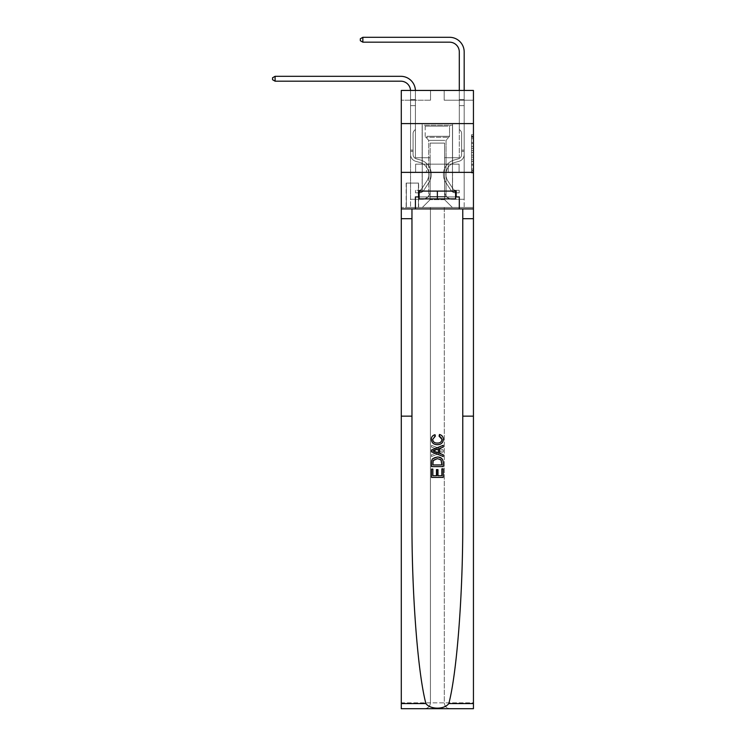 <?xml version="1.0" encoding="UTF-8"?>
<svg xmlns="http://www.w3.org/2000/svg" width="746" height="746" viewBox="0 0 746 746"><rect width="100%" height="100%" fill="white"/><g stroke="black" fill="none" stroke-linecap="round" stroke-linejoin="round"><path stroke-width="0.56" stroke-dasharray="3.73 2.8" d="M471.491 146.365L471.491 152.492L473.44 152.492L473.44 171.058L473.44 136.602L473.44 152.492L471.491 152.492L471.491 136.024L471.491 172.979L471.491 134.69L471.491 170.293L473.44 170.293L471.491 170.293L473.44 170.293L471.491 170.293L471.491 164.167L471.491 172.979L473.44 172.979L473.44 134.69L473.44 170.2L473.44 155.168L471.491 155.168L473.44 155.168L473.44 164.167L473.44 137.367L471.491 137.367L473.44 137.367L473.44 172.979L473.44 136.602L473.44 172.979L471.491 172.979L471.491 134.69L473.44 134.69L473.44 136.602L473.44 134.69L473.44 136.602L473.44 134.69L473.44 136.024L473.44 134.69L471.491 134.69L471.491 137.367L473.44 137.367L471.491 137.367L471.491 146.365L473.44 146.365M452.57 123.603L452.57 164.167L422.152 164.167L452.57 164.167L422.152 164.167L452.57 164.167L452.57 123.603L422.152 123.603L422.152 164.167L422.152 123.603L452.57 123.603M418.637 183.087L406.16 183.087L418.637 183.087L418.637 207.463L406.16 207.463L418.637 207.463M406.16 183.087L406.16 207.463M473.44 150.198L473.44 148.277L473.44 150.198L471.491 150.198L471.491 142.486L471.491 165.174L471.491 159.476L473.44 159.476L471.491 159.476L471.491 172.979L473.44 172.979L471.491 172.979L473.44 172.979L471.491 172.979L471.491 134.69L473.44 134.69L471.491 134.69L473.44 134.69L471.491 134.69L471.491 150.198L473.44 150.198M473.44 172.363L473.44 207.463L473.44 172.363L473.44 207.463L401.283 207.463L473.44 207.463L401.283 207.463L401.283 708.7L473.44 708.7L401.283 708.7L401.283 702.853L473.44 702.853L473.44 708.7L473.44 172.363L473.44 207.463L430.433 207.463L430.433 702.853L401.283 702.853L401.283 207.463L473.44 207.463L473.44 702.853L430.433 702.853L430.433 207.463L401.283 207.463L444.28 207.463L444.28 702.853C444.653 706.378 446.612 708.327 450.136 708.7C446.612 708.327 444.653 706.378 444.28 702.853L444.28 207.463L473.44 207.463L473.44 708.7L450.136 708.7C446.612 708.327 444.653 706.378 444.28 702.853C444.653 706.378 446.612 708.327 450.136 708.7L424.586 708.7C428.111 708.327 430.069 706.378 430.433 702.853C430.069 706.378 428.111 708.327 424.586 708.7C428.111 708.327 430.069 706.378 430.433 702.853L430.433 207.463L430.433 702.853C430.069 706.378 428.111 708.327 424.586 708.7L401.283 708.7L401.283 172.363L473.44 172.363L473.44 90.443L444.187 90.443L473.44 90.443L473.44 100.197L473.44 90.443L401.283 90.443L430.535 90.443L401.283 90.443L401.283 100.197L430.535 100.197L401.283 100.197L401.283 90.443L401.283 123.603L473.44 123.603L401.283 123.603L401.283 207.463L401.283 172.363L473.44 172.363L401.283 172.363L401.283 207.463L401.283 172.363L473.44 172.363L401.283 172.363M473.44 100.197L444.187 100.197L473.44 100.197M459.303 100.197L464.18 100.197L459.303 100.197L464.18 100.197L459.303 100.197L464.18 100.197L459.303 100.197L464.18 100.197L459.303 100.197L464.18 100.197L459.303 100.197L459.303 157.732L444.579 157.732L444.579 199.667L430.144 199.667L444.579 199.667L452.374 207.463L464.18 207.463L464.18 100.197L464.18 207.463L422.348 207.463L452.374 207.463L444.579 199.667L452.374 207.463L444.579 199.667L444.579 143.101L444.579 191.47A7.805 7.805 0 0 0 452.374 199.275L464.18 199.275L464.18 100.197L464.18 199.275L464.18 100.197L464.18 199.275L464.18 100.197L464.18 199.275L452.374 199.275A7.805 7.805 0 0 1 444.579 191.47A7.805 7.805 0 0 0 452.374 199.275A7.805 7.805 0 0 1 444.579 191.47A7.805 7.805 0 0 0 452.374 199.275A7.805 7.805 0 0 1 444.579 191.47A7.805 7.805 0 0 0 452.374 199.275A7.805 7.805 0 0 1 444.579 191.47L444.579 157.732L444.579 191.47L444.579 157.732L444.579 191.47L444.579 157.732L444.579 191.47L444.579 157.732L459.303 157.732L444.579 157.732L459.303 157.732L444.579 157.732L459.303 157.732L444.579 157.732L459.303 157.732L444.579 157.732L459.303 157.732L459.303 100.197M410.542 100.197L415.419 100.197L410.542 100.197L415.419 100.197L410.542 100.197L415.419 100.197L410.542 100.197L415.419 100.197L410.542 100.197L415.419 100.197L410.542 100.197L410.542 207.463L422.348 207.463L430.144 199.667L430.144 157.732L415.419 157.732L415.419 100.197L415.419 157.732L415.419 100.197L415.419 157.732L415.419 100.197L415.419 157.732L415.419 100.197L415.419 157.732L415.419 100.197L415.419 157.732L430.144 157.732L415.419 157.732L430.144 157.732L415.419 157.732L430.144 157.732L415.419 157.732L430.144 157.732L415.419 157.732L430.144 157.732L430.144 199.667L422.348 207.463L430.144 199.667L422.348 207.463L410.542 207.463L410.542 100.197L410.542 199.275L422.348 199.275A7.805 7.805 0 0 0 430.144 191.47L430.144 157.732L430.144 191.47A7.805 7.805 0 0 1 422.348 199.275A7.805 7.805 0 0 0 430.144 191.47A7.805 7.805 0 0 1 422.348 199.275A7.805 7.805 0 0 0 430.144 191.47A7.805 7.805 0 0 1 422.348 199.275A7.805 7.805 0 0 0 430.144 191.47A7.805 7.805 0 0 1 422.348 199.275L410.542 199.275L422.348 199.275L410.542 199.275L422.348 199.275L410.542 199.275L422.348 199.275L410.542 199.275L410.542 100.197M406.346 207.463L418.441 207.463L406.346 207.463L406.346 183.087L418.441 183.087L418.441 207.463L418.441 183.087L406.346 183.087L406.346 207.463M430.144 143.101L430.144 199.667L430.144 143.101L444.579 143.101L430.144 143.101M444.187 100.197L444.187 90.443L444.187 100.197M430.535 100.197L430.535 90.443L430.535 100.197M459.088 172.363L415.625 172.363L459.088 172.363L459.088 164.167L415.625 164.167L448.225 164.167L448.225 172.363L448.225 164.167L426.498 164.167L426.498 172.363L426.498 164.167L415.625 164.167L415.625 172.363L415.625 164.167L459.088 164.167L459.088 172.363M473.44 123.603L401.283 123.603M426.498 164.167L426.498 172.363L426.498 164.167M448.225 164.167L448.225 172.363L448.225 164.167M471.491 152.492L473.44 152.492L471.491 152.492M471.491 136.024L471.491 134.69L471.491 136.024L473.44 136.024L471.491 136.024M471.491 165.08L471.491 157.089L471.491 165.08L473.44 165.08L471.491 165.08M471.491 157.089L471.491 155.168L473.44 155.168L471.491 155.168L471.491 157.089L473.44 157.089L471.491 157.089M471.491 142.486L471.491 137.367L471.491 142.486L473.44 142.486L471.491 142.486M471.491 134.69L473.44 134.69L471.491 134.69L471.491 136.602L471.491 134.69L473.44 134.69M471.491 172.979L473.44 172.979L471.491 172.979L471.491 171.058L471.491 172.979M275.097 76.306L400.788 76.306L275.097 76.306L272.56 77.77L275.097 76.306L272.56 77.77L275.097 76.306L400.788 76.306A14.631 14.631 164 0 1 415.419 90.937L415.419 129.45L415.419 105.662L410.542 105.662L410.542 154.459A7.115 7.115 164 0 0 415.755 161.313A7.115 7.115 164 0 1 410.542 154.459A7.115 7.115 164 0 0 415.755 161.313A7.115 7.115 164 0 1 410.542 154.459A7.115 7.115 164 0 0 415.755 161.313A7.115 7.115 164 0 1 410.542 154.459A7.115 7.115 164 0 0 415.755 161.313A7.115 7.115 164 0 1 410.542 154.459A7.115 7.115 164 0 0 415.755 161.313A7.115 7.115 164 0 1 410.542 154.459A7.115 7.115 -16 0 0 415.755 161.313L419.718 162.423A12.384 12.384 -16 0 1 426.749 181.147A12.384 12.384 -16 0 0 419.718 162.423A12.384 12.384 -16 0 1 426.749 181.147A12.384 12.384 -16 0 0 419.718 162.423L415.755 161.313L419.718 162.423A12.384 12.384 -16 0 1 426.749 181.147A12.384 12.384 -16 0 0 419.718 162.423L415.755 161.313L419.718 162.423A12.384 12.384 -16 0 1 426.749 181.147A12.384 12.384 -16 0 0 419.718 162.423A12.384 12.384 -16 0 1 426.749 181.147A12.384 12.384 -16 0 0 419.718 162.423L415.755 161.313L419.718 162.423A12.384 12.384 164 0 1 426.749 181.147L421.518 189.111L426.749 181.147A12.384 12.384 -16 0 0 419.718 162.423A12.384 12.384 164 0 1 426.749 181.147L421.518 189.111L426.749 181.147A12.384 12.384 -16 0 0 419.718 162.423A12.384 12.384 164 0 1 426.749 181.147L421.518 189.111A2.63 2.63 164 0 1 420.884 189.792C419.401 190.472 419.401 190.472 420.884 189.792C419.401 190.472 419.401 190.472 420.884 189.792A2.63 2.63 -16 0 0 421.518 189.111L426.749 181.147A12.384 12.384 -16 0 0 419.718 162.423A12.384 12.384 164 0 1 426.749 181.147L421.518 189.111A2.63 2.63 -16 0 1 419.42 190.305A2.63 2.63 -16 0 0 421.518 189.111A2.63 2.63 164 0 1 420.884 189.792C419.401 190.472 419.401 190.472 420.884 189.792C419.401 190.472 419.401 190.472 420.884 189.792A2.63 2.63 -16 0 0 421.518 189.111L426.749 181.147L421.518 189.111A2.63 2.63 -16 0 1 419.42 190.305A2.63 2.63 -16 0 0 421.518 189.111A2.63 2.63 164 0 1 420.884 189.792C419.401 190.472 419.401 190.472 420.884 189.792C419.401 190.472 419.401 190.472 420.884 189.792A2.63 2.63 -16 0 0 421.518 189.111L426.749 181.147L421.518 189.111A2.63 2.63 -16 0 1 419.42 190.305A2.63 2.63 -16 0 0 421.518 189.111A2.63 2.63 164 0 1 420.884 189.792C419.401 190.472 419.401 190.472 420.884 189.792C419.401 190.472 419.401 190.472 420.884 189.792A2.63 2.63 -16 0 0 421.518 189.111L426.749 181.147A12.384 12.384 -16 0 0 419.718 162.423A12.384 12.384 164 0 1 426.749 181.147L421.518 189.111A2.63 2.63 -16 0 1 419.42 190.305A2.63 2.63 -16 0 0 421.518 189.111A2.63 2.63 164 0 1 420.884 189.792A2.63 2.63 -16 0 0 421.518 189.111L426.749 181.147L421.518 189.111A2.63 2.63 -16 0 1 419.42 190.305L415.513 190.305L415.513 192.841L415.513 190.305L419.42 190.305L419.42 192.841L415.513 192.841L419.42 192.841L419.42 190.305L415.513 190.305L415.513 192.841L415.513 190.305L419.42 190.305L419.42 192.841L415.513 192.841L419.42 192.841L419.42 190.305L415.513 190.305L415.513 192.841L415.513 190.305L419.42 190.305L419.42 192.841L415.513 192.841L419.42 192.841L419.42 190.305L415.513 190.305L415.513 192.841L415.513 190.305L419.42 190.305L419.42 192.841L415.513 192.841L419.42 192.841L419.42 190.305L415.513 190.305L419.42 190.305L419.42 192.841L419.42 190.305A2.63 2.63 -16 0 0 421.518 189.111L426.749 181.147A12.384 12.384 -16 0 0 419.718 162.423L415.755 161.313A7.115 7.115 164 0 1 410.542 154.459L410.542 90.937A9.754 9.754 -16 0 0 400.788 81.183L275.097 81.183L275.097 76.306L400.788 76.306A14.631 14.631 164 0 1 415.419 90.937L415.419 105.662L410.542 105.662L410.542 90.937A9.754 9.754 -16 0 0 400.788 81.183L275.097 81.183L272.56 79.719L272.56 77.77L272.56 79.719L275.097 81.183L275.097 76.306L400.788 76.306A14.631 14.631 164 0 1 415.419 90.937L415.419 99.628L410.542 99.628L410.542 105.662L410.542 99.628L415.419 99.628L415.419 129.45L414.319 130.55A4.234 4.234 -16 0 0 413.079 133.553A4.234 4.234 164 0 1 414.319 130.55L415.419 129.45L415.419 105.662L410.542 105.662L410.542 90.937A9.754 9.754 -16 0 0 400.788 81.183L275.097 81.183L272.56 79.719L272.56 77.77L275.097 76.306L275.097 81.183L275.097 76.306L272.56 77.77L272.56 79.719L275.097 81.183L272.56 79.719L272.56 77.77L275.097 76.306L400.788 76.306A14.631 14.631 164 0 1 415.419 90.937L415.419 99.628L410.542 99.628L410.542 90.937A9.754 9.754 -16 0 0 400.788 81.183L275.097 81.183L275.097 76.306L400.788 76.306A14.631 14.631 164 0 1 415.419 90.937L415.419 105.662L415.419 99.628L410.542 99.628L410.542 105.662L410.542 99.628L415.419 99.628L415.419 105.662L410.542 105.662L410.542 154.459A7.115 7.115 -16 0 0 415.755 161.313A7.115 7.115 164 0 1 410.542 154.459L410.542 105.662L415.419 105.662L415.419 129.45L414.319 130.55A4.234 4.234 -16 0 0 413.079 133.553A4.234 4.234 164 0 1 414.319 130.55L415.419 129.45L415.419 99.628L410.542 99.628L410.542 90.937A9.754 9.754 -16 0 0 400.788 81.183L275.097 81.183L272.56 79.719L275.097 81.183L275.097 76.306L275.097 81.183L400.788 81.183L275.097 81.183L275.097 76.306L272.56 77.77L272.56 79.719L272.56 77.77L275.097 76.306L400.788 76.306A14.631 14.631 164 0 1 415.419 90.937L415.419 105.662L410.542 105.662L410.542 154.459A7.115 7.115 -16 0 0 415.755 161.313A7.115 7.115 164 0 1 410.542 154.459L410.542 105.662L415.419 105.662L415.419 129.45L414.319 130.55A4.234 4.234 -16 0 0 413.079 133.553A4.234 4.234 164 0 1 414.319 130.55L415.419 129.45L415.419 99.628L410.542 99.628L410.542 90.937A9.754 9.754 -16 0 0 400.788 81.183L275.097 81.183L275.097 76.306L400.788 76.306A14.631 14.631 164 0 1 415.419 90.937L415.419 99.628L410.542 99.628L410.542 154.459A7.115 7.115 -16 0 0 415.755 161.313A7.115 7.115 164 0 1 410.542 154.459L410.542 105.662L415.419 105.662L415.419 129.45L414.319 130.55A4.234 4.234 -16 0 0 413.079 133.553A4.234 4.234 164 0 1 414.319 130.55L415.419 129.45L415.419 105.662L410.542 105.662L410.542 154.459A7.115 7.115 -16 0 0 415.755 161.313L419.718 162.423L415.755 161.313A7.115 7.115 164 0 1 410.542 154.459L410.542 90.937A9.754 9.754 -16 0 0 400.788 81.183L275.097 81.183L272.56 79.719L275.097 81.183M413.079 150.123L413.079 154.459A4.588 4.588 164 0 0 416.436 158.87A4.588 4.588 164 0 1 413.079 154.459A4.588 4.588 164 0 0 416.436 158.87A4.588 4.588 164 0 1 413.079 154.459A4.588 4.588 164 0 0 416.436 158.87A4.588 4.588 164 0 1 413.079 154.459A4.588 4.588 -16 0 0 416.436 158.87L420.399 159.98L416.436 158.87A4.588 4.588 164 0 1 413.079 154.459A4.588 4.588 -16 0 0 416.436 158.87L420.399 159.98L416.436 158.87A4.588 4.588 164 0 1 413.079 154.459A4.588 4.588 -16 0 0 416.436 158.87L420.399 159.98A14.92 14.92 -16 0 1 428.866 182.537A14.92 14.92 -16 0 0 420.399 159.98L416.436 158.87L420.399 159.98A14.92 14.92 -16 0 1 428.866 182.537A14.92 14.92 -16 0 0 420.399 159.98A14.92 14.92 -16 0 1 428.866 182.537A14.92 14.92 -16 0 0 420.399 159.98L416.436 158.87L420.399 159.98A14.92 14.92 -16 0 1 428.866 182.537A14.92 14.92 -16 0 0 420.399 159.98L416.436 158.87L420.399 159.98A14.92 14.92 -16 0 1 428.866 182.537A14.92 14.92 -16 0 0 420.399 159.98A14.92 14.92 164 0 1 428.866 182.537L423.644 190.51L428.866 182.537A14.92 14.92 -16 0 0 420.399 159.98A14.92 14.92 164 0 1 428.866 182.537L423.644 190.51L428.866 182.537A14.92 14.92 -16 0 0 420.399 159.98L416.436 158.87L420.399 159.98A14.92 14.92 164 0 1 428.866 182.537L423.644 190.51A5.166 5.166 164 0 1 420.884 192.599C419.373 192.916 419.373 192.916 420.884 192.599C419.373 192.916 419.373 192.916 420.884 192.599A5.166 5.166 -16 0 0 423.644 190.51L428.866 182.537A14.92 14.92 -16 0 0 420.399 159.98A14.92 14.92 164 0 1 428.866 182.537L423.644 190.51A5.166 5.166 -16 0 1 419.42 192.841A5.166 5.166 -16 0 0 423.644 190.51A5.166 5.166 164 0 1 420.884 192.599C419.373 192.916 419.373 192.916 420.884 192.599C419.373 192.916 419.373 192.916 420.884 192.599A5.166 5.166 -16 0 0 423.644 190.51L428.866 182.537L423.644 190.51A5.166 5.166 -16 0 1 419.42 192.841A5.166 5.166 -16 0 0 423.644 190.51A5.166 5.166 164 0 1 420.884 192.599C419.373 192.916 419.373 192.916 420.884 192.599C419.373 192.916 419.373 192.916 420.884 192.599A5.166 5.166 -16 0 0 423.644 190.51L428.866 182.537L423.644 190.51A5.166 5.166 -16 0 1 419.42 192.841A5.166 5.166 -16 0 0 423.644 190.51A5.166 5.166 164 0 1 420.884 192.599C419.373 192.916 419.373 192.916 420.884 192.599C419.373 192.916 419.373 192.916 420.884 192.599A5.166 5.166 -16 0 0 423.644 190.51L428.866 182.537A14.92 14.92 -16 0 0 420.399 159.98A14.92 14.92 164 0 1 428.866 182.537L423.644 190.51A5.166 5.166 -16 0 1 419.42 192.841A5.166 5.166 -16 0 0 423.644 190.51A5.166 5.166 164 0 1 420.884 192.599C419.373 192.916 419.373 192.916 420.884 192.599C419.373 192.916 419.373 192.916 420.884 192.599A5.166 5.166 -16 0 0 423.644 190.51L428.866 182.537L423.644 190.51A5.166 5.166 -16 0 1 419.42 192.841L415.513 192.841L419.42 192.841A5.166 5.166 -16 0 0 423.644 190.51L428.866 182.537A14.92 14.92 -16 0 0 420.399 159.98L416.436 158.87A4.588 4.588 164 0 1 413.079 154.459L413.079 150.123L410.542 150.123L413.079 150.123L413.079 154.459L413.079 133.553A4.234 4.234 164 0 1 414.319 130.55A4.234 4.234 -16 0 0 413.079 133.553L413.079 154.459L413.079 150.123L410.542 150.123L413.079 150.123L413.079 154.459A4.588 4.588 -16 0 0 416.436 158.87A4.588 4.588 164 0 1 413.079 154.459L413.079 133.553L413.079 154.459A4.588 4.588 -16 0 0 416.436 158.87A4.588 4.588 164 0 1 413.079 154.459L413.079 133.553L413.079 154.459L413.079 150.123L410.542 150.123M461.643 150.123L461.643 151.298L464.18 151.298L464.18 150.123L464.18 154.459L464.18 99.628L464.18 105.662L464.18 99.628L459.303 99.628L459.303 51.931A9.754 9.754 0 0 0 449.549 42.177L362.854 42.177L362.854 37.3L449.549 37.3A14.631 14.631 0 0 1 464.18 51.931L464.18 105.662L464.18 99.628L459.303 99.628L459.303 105.662L464.18 105.662L464.18 99.628L464.18 105.662L464.18 99.628L459.303 99.628L459.303 51.931A9.754 9.754 0 0 0 449.549 42.177L362.854 42.177L360.327 40.713L360.327 38.764L360.327 40.713L362.854 42.177L362.854 37.3L362.854 42.177L360.327 40.713L360.327 38.764L362.854 37.3L360.327 38.764L360.327 40.713L362.854 42.177L362.854 37.3L449.549 37.3A14.631 14.631 0 0 1 464.18 51.931L464.18 105.662L459.303 105.662L459.303 129.45L460.403 130.55A4.234 4.234 0 0 1 461.643 133.553A4.234 4.234 0 0 0 460.403 130.55L459.303 129.45L459.303 99.628L464.18 99.628L459.303 99.628L459.303 51.931A9.754 9.754 0 0 0 449.549 42.177L362.854 42.177L360.327 40.713L360.327 38.764L362.854 37.3L362.854 42.177L362.854 37.3L360.327 38.764L360.327 40.713L362.854 42.177L360.327 40.713L360.327 38.764L362.854 37.3L449.549 37.3A14.631 14.631 0 0 1 464.18 51.931L464.18 154.459A7.115 7.115 0 0 1 458.967 161.313A7.115 7.115 0 0 0 464.18 154.459L464.18 105.662L459.303 105.662L459.303 129.45L460.403 130.55A4.234 4.234 0 0 1 461.643 133.553A4.234 4.234 0 0 0 460.403 130.55L459.303 129.45L459.303 105.662L464.18 105.662L464.18 154.459A7.115 7.115 0 0 1 458.967 161.313A7.115 7.115 0 0 0 464.18 154.459L464.18 105.662L459.303 105.662L459.303 99.628L459.303 129.45L460.403 130.55A4.234 4.234 0 0 1 461.643 133.553A4.234 4.234 0 0 0 460.403 130.55L459.303 129.45L459.303 105.662L464.18 105.662L464.18 154.459A7.115 7.115 0 0 1 458.967 161.313A7.115 7.115 0 0 0 464.18 154.459L464.18 105.662L459.303 105.662L459.303 51.931A9.754 9.754 0 0 0 449.549 42.177L362.854 42.177L362.854 37.3L362.854 42.177L449.549 42.177L362.854 42.177L449.549 42.177L362.854 42.177L362.854 37.3L360.327 38.764L360.327 40.713L362.854 42.177L449.549 42.177A9.754 9.754 0 0 1 459.303 51.931L459.303 99.628L464.18 99.628L459.303 99.628L459.303 129.45L460.403 130.55A4.234 4.234 0 0 1 461.643 133.553A4.234 4.234 0 0 0 460.403 130.55L459.303 129.45L459.303 105.662L464.18 105.662L464.18 154.459A7.115 7.115 0 0 1 458.967 161.313L455.004 162.423L458.967 161.313A7.115 7.115 0 0 0 464.18 154.459L464.18 105.662L459.303 105.662L459.303 51.931L459.303 99.628L464.18 99.628L464.18 51.931L464.18 99.628L464.18 51.931L464.18 99.628L464.18 51.931L464.18 99.628L459.303 99.628L459.303 129.45L460.403 130.55A4.234 4.234 0 0 1 461.643 133.553A4.234 4.234 0 0 0 460.403 130.55L459.303 129.45L459.303 105.662L464.18 105.662L464.18 154.459L464.18 151.298L461.643 151.298L461.643 150.123L464.18 150.123L461.643 150.123L461.643 154.459L461.643 133.553L461.643 154.459A4.588 4.588 0 0 1 458.286 158.87A4.588 4.588 0 0 0 461.643 154.459L461.643 133.553L461.643 154.459L461.643 150.123L464.18 150.123L461.643 150.123L461.643 154.459A4.588 4.588 0 0 1 458.286 158.87A4.588 4.588 0 0 0 461.643 154.459L461.643 133.553L461.643 154.459A4.588 4.588 0 0 1 458.286 158.87A4.588 4.588 0 0 0 461.643 154.459L461.643 133.553L461.643 154.459L461.643 150.123L464.18 150.123M455.302 192.841A5.166 5.166 0 0 1 451.078 190.51L445.856 182.537A14.92 14.92 0 0 1 454.323 159.98L458.286 158.87A4.588 4.588 0 0 0 461.643 154.459A4.588 4.588 0 0 1 458.286 158.87A4.588 4.588 0 0 0 461.643 154.459L461.643 133.553L461.643 154.459A4.588 4.588 0 0 1 458.286 158.87A4.588 4.588 0 0 0 461.643 154.459A4.588 4.588 0 0 1 458.286 158.87L454.323 159.98L458.286 158.87A4.588 4.588 0 0 0 461.643 154.459A4.588 4.588 0 0 1 458.286 158.87L454.323 159.98A14.92 14.92 0 0 0 445.856 182.537A14.92 14.92 0 0 1 454.323 159.98L458.286 158.87A4.588 4.588 0 0 0 461.643 154.459A4.588 4.588 0 0 1 458.286 158.87A4.588 4.588 0 0 0 461.643 154.459A4.588 4.588 0 0 1 458.286 158.87L454.323 159.98L458.286 158.87A4.588 4.588 0 0 0 461.643 154.459A4.588 4.588 0 0 1 458.286 158.87L454.323 159.98A14.92 14.92 0 0 0 445.856 182.537A14.92 14.92 0 0 1 454.323 159.98L458.286 158.87L454.323 159.98A14.92 14.92 0 0 0 445.856 182.537L451.078 190.51L445.856 182.537A14.92 14.92 0 0 1 454.323 159.98L458.286 158.87L454.323 159.98A14.92 14.92 0 0 0 445.856 182.537A14.92 14.92 0 0 1 454.323 159.98L458.286 158.87L454.323 159.98A14.92 14.92 0 0 0 445.856 182.537A14.92 14.92 0 0 1 454.323 159.98A14.92 14.92 0 0 0 445.856 182.537L451.078 190.51L445.856 182.537A14.92 14.92 0 0 1 454.323 159.98A14.92 14.92 0 0 0 445.856 182.537L451.078 190.51A5.166 5.166 0 0 0 453.838 192.599A5.166 5.166 0 0 1 451.078 190.51L445.856 182.537A14.92 14.92 0 0 1 454.323 159.98A14.92 14.92 0 0 0 445.856 182.537A14.92 14.92 0 0 1 454.323 159.98A14.92 14.92 0 0 0 445.856 182.537L451.078 190.51L445.856 182.537A14.92 14.92 0 0 1 454.323 159.98A14.92 14.92 0 0 0 445.856 182.537L451.078 190.51A5.166 5.166 0 0 0 453.838 192.599C455.34 192.916 455.34 192.916 453.838 192.599C455.34 192.916 455.34 192.916 453.838 192.599A5.166 5.166 0 0 1 451.078 190.51L445.856 182.537L451.078 190.51A5.166 5.166 0 0 0 453.838 192.599C455.34 192.916 455.34 192.916 453.838 192.599C455.34 192.916 455.34 192.916 453.838 192.599A5.166 5.166 0 0 1 451.078 190.51L445.856 182.537L451.078 190.51A5.166 5.166 0 0 0 453.838 192.599C455.34 192.916 455.34 192.916 453.838 192.599C455.34 192.916 455.34 192.916 453.838 192.599A5.166 5.166 0 0 1 451.078 190.51L445.856 182.537L451.078 190.51A5.166 5.166 0 0 0 453.838 192.599C455.34 192.916 455.34 192.916 453.838 192.599C455.34 192.916 455.34 192.916 453.838 192.599A5.166 5.166 0 0 1 451.078 190.51A5.166 5.166 0 0 0 455.302 192.841L455.302 190.305A2.63 2.63 0 0 1 453.204 189.111L447.973 181.147A12.384 12.384 0 0 1 455.004 162.423L458.967 161.313A7.115 7.115 0 0 0 464.18 154.459A7.115 7.115 0 0 1 458.967 161.313A7.115 7.115 0 0 0 464.18 154.459A7.115 7.115 0 0 1 458.967 161.313L455.004 162.423A12.384 12.384 0 0 0 447.973 181.147A12.384 12.384 0 0 1 455.004 162.423L458.967 161.313A7.115 7.115 0 0 0 464.18 154.459A7.115 7.115 0 0 1 458.967 161.313L455.004 162.423L458.967 161.313A7.115 7.115 0 0 0 464.18 154.459A7.115 7.115 0 0 1 458.967 161.313A7.115 7.115 0 0 0 464.18 154.459A7.115 7.115 0 0 1 458.967 161.313L455.004 162.423L458.967 161.313A7.115 7.115 0 0 0 464.18 154.459A7.115 7.115 0 0 1 458.967 161.313L455.004 162.423A12.384 12.384 0 0 0 447.973 181.147A12.384 12.384 0 0 1 455.004 162.423L458.967 161.313L455.004 162.423A12.384 12.384 0 0 0 447.973 181.147L453.204 189.111L447.973 181.147A12.384 12.384 0 0 1 455.004 162.423L458.967 161.313L455.004 162.423A12.384 12.384 0 0 0 447.973 181.147A12.384 12.384 0 0 1 455.004 162.423L458.967 161.313L455.004 162.423A12.384 12.384 0 0 0 447.973 181.147A12.384 12.384 0 0 1 455.004 162.423A12.384 12.384 0 0 0 447.973 181.147L453.204 189.111L447.973 181.147A12.384 12.384 0 0 1 455.004 162.423A12.384 12.384 0 0 0 447.973 181.147L453.204 189.111A2.63 2.63 0 0 0 453.838 189.792C455.321 190.472 455.321 190.472 453.838 189.792C455.321 190.472 455.321 190.472 453.838 189.792A2.63 2.63 0 0 1 453.204 189.111L447.973 181.147A12.384 12.384 0 0 1 455.004 162.423A12.384 12.384 0 0 0 447.973 181.147A12.384 12.384 0 0 1 455.004 162.423A12.384 12.384 0 0 0 447.973 181.147L453.204 189.111L447.973 181.147A12.384 12.384 0 0 1 455.004 162.423A12.384 12.384 0 0 0 447.973 181.147L453.204 189.111A2.63 2.63 0 0 0 453.838 189.792C455.321 190.472 455.321 190.472 453.838 189.792C455.321 190.472 455.321 190.472 453.838 189.792A2.63 2.63 0 0 1 453.204 189.111L447.973 181.147L453.204 189.111A2.63 2.63 0 0 0 453.838 189.792C455.321 190.472 455.321 190.472 453.838 189.792C455.321 190.472 455.321 190.472 453.838 189.792A2.63 2.63 0 0 1 453.204 189.111L447.973 181.147L453.204 189.111A2.63 2.63 0 0 0 453.838 189.792C455.321 190.472 455.321 190.472 453.838 189.792C455.321 190.472 455.321 190.472 453.838 189.792A2.63 2.63 0 0 1 453.204 189.111L447.973 181.147L453.204 189.111A2.63 2.63 0 0 0 453.838 189.792C455.321 190.472 455.321 190.472 453.838 189.792C455.321 190.472 455.321 190.472 453.838 189.792A2.63 2.63 0 0 1 453.204 189.111A2.63 2.63 0 0 0 455.302 190.305L455.302 192.841L459.2 192.841L455.302 192.841A5.166 5.166 0 0 1 451.078 190.51A5.166 5.166 0 0 0 455.302 192.841L455.302 190.305L459.2 190.305L455.302 190.305A2.63 2.63 0 0 1 453.204 189.111A2.63 2.63 0 0 0 455.302 190.305L455.302 192.841L459.2 192.841L459.2 190.305L459.2 192.841L455.302 192.841A5.166 5.166 0 0 1 451.078 190.51A5.166 5.166 0 0 0 455.302 192.841L455.302 190.305L459.2 190.305L455.302 190.305A2.63 2.63 0 0 1 453.204 189.111A2.63 2.63 0 0 0 455.302 190.305L455.302 192.841L459.2 192.841L459.2 190.305L459.2 192.841L455.302 192.841A5.166 5.166 0 0 1 451.078 190.51A5.166 5.166 0 0 0 455.302 192.841L455.302 190.305L459.2 190.305L455.302 190.305A2.63 2.63 0 0 1 453.204 189.111A2.63 2.63 0 0 0 455.302 190.305L455.302 192.841L459.2 192.841L459.2 190.305L459.2 192.841L455.302 192.841A5.166 5.166 0 0 1 451.078 190.51A5.166 5.166 0 0 0 455.302 192.841L455.302 190.305L459.2 190.305L455.302 190.305A2.63 2.63 0 0 1 453.204 189.111A2.63 2.63 0 0 0 455.302 190.305L455.302 192.841L459.2 192.841L459.2 190.305L459.2 192.841L455.302 192.841M452.57 172.363L452.57 191.088L422.152 191.088L452.57 191.088L422.152 191.088L452.57 191.088L452.57 172.363L422.152 172.363L422.152 191.088L422.152 172.363L452.57 172.363M431.514 477.403L431.514 468.852L432.866 468.852L432.866 475.752L436.914 475.752L436.914 469.598L438.266 469.598L438.266 475.752L441.865 475.752L441.865 469.15L443.217 469.15L443.217 477.403L431.514 477.403L443.217 477.403L443.217 469.15L441.865 469.15L441.865 475.752L438.266 475.752L438.266 469.598L436.914 469.598L436.914 475.752L432.866 475.752L432.866 468.852L431.514 468.852L431.514 477.403L443.208 477.403L443.208 468.852L441.856 468.852M437.436 457L442.21 458.827L443.049 460.534L443.217 466.595L431.514 466.595L431.514 462.408C431.72 458.781 433.687 456.981 437.436 457C433.687 456.981 431.72 458.781 431.514 462.408L431.514 466.595L443.217 466.595L443.049 460.534L442.21 458.827L437.436 457M431.365 439.273C431.486 436.727 432.792 435.132 435.263 434.489L435.645 436.14C433.827 436.503 432.857 437.594 432.717 439.422C433.128 441.977 434.713 443.18 437.464 443.049C440.14 443.143 441.66 441.921 442.014 439.385L439.618 436.447L439.972 434.797C442.164 435.468 443.292 436.97 443.366 439.301C443.021 442.816 441.054 444.616 437.454 444.691C433.715 444.681 431.692 442.872 431.365 439.273L431.365 439.273C431.682 442.863 433.715 444.672 437.454 444.691L437.454 444.691C441.054 444.616 443.021 442.816 443.366 439.301L443.366 439.301C443.31 436.988 442.173 435.487 439.963 434.797L439.618 436.447L442.014 439.385C441.669 441.912 440.149 443.133 437.464 443.049L437.464 443.049C434.722 443.189 433.137 441.986 432.717 439.422L435.645 436.14L435.263 434.489C432.783 435.142 431.486 436.736 431.365 439.273M473.44 416.147L462.762 416.147L462.762 519.729L462.762 208.927L401.283 208.927L415.419 208.927L415.419 196.935L415.419 208.927L473.44 208.927M462.762 208.927L462.762 519.729C463.07 592.538 456.972 672.939 448.812 703.562C444.271 709.679 430.461 709.688 425.901 703.562C417.751 672.939 411.652 592.538 411.96 519.729L411.96 208.927L462.762 208.927L462.762 416.147M443.217 449.987L443.217 451.852L431.514 456.496L431.514 454.743L435.114 453.419L435.114 448.43L431.514 447.096L431.514 445.343L443.217 449.987L431.514 445.343L431.514 447.096L435.114 448.43L435.114 453.419L431.514 454.743L431.514 456.496L443.217 451.852L443.217 449.987M411.96 208.927L411.96 519.729L411.96 208.927L401.283 208.927M411.96 416.147L401.283 416.147M415.419 208.927L415.419 196.935L459.303 196.935L415.419 196.935L459.303 196.935L459.303 208.927M418.543 196.935L418.543 191.088L418.543 196.935L418.543 191.088L456.179 191.088L456.179 196.935L456.179 191.088L437.361 191.088L437.361 196.935L455.601 196.935M439.711 451.722L436.466 452.915L436.466 448.924L441.865 450.92L439.711 451.722L441.865 450.92L436.466 448.924L436.466 452.915L439.711 451.722M432.866 464.945L433.696 459.769L437.454 458.65L441.623 460.646L441.865 464.945L432.866 464.945L441.865 464.945L441.623 460.646L437.454 458.65L433.696 459.769L432.857 464.945L433.09 460.646L437.268 458.65L441.026 459.769M431.514 466.595L443.217 466.595L443.208 462.408C443.003 458.781 441.035 456.981 437.287 457L432.512 458.827M437.799 475.752L437.799 469.598L436.457 469.598M432.857 475.752L432.857 469.15L431.505 469.15M431.673 460.534L431.505 462.595M439.077 436.14C440.895 436.503 441.865 437.594 442.005 439.422C441.595 441.977 440.009 443.18 437.259 443.049C434.582 443.143 433.062 441.921 432.699 439.385L435.105 436.447L434.75 434.797C432.559 435.468 431.43 436.97 431.356 439.301C431.701 442.816 433.668 444.616 437.268 444.691C441.007 444.681 443.031 442.872 443.357 439.273C443.227 436.727 441.93 435.132 439.459 434.489M443.208 456.496L443.208 454.743L439.608 453.419L439.608 448.43L443.208 447.096L443.208 445.343M419.121 196.935L437.361 196.935L437.361 191.088L456.179 191.088L456.179 196.935M438.256 452.915L432.857 450.92L438.256 448.924M413.079 154.459L413.079 133.553L413.079 154.459A4.588 4.588 164 0 0 416.436 158.87A4.588 4.588 164 0 1 413.079 154.459A4.588 4.588 164 0 0 416.436 158.87A4.588 4.588 164 0 1 413.079 154.459M415.41 90.443A14.631 14.631 164 0 1 415.419 90.937A14.631 14.631 164 0 0 400.788 76.306A14.631 14.631 164 0 1 415.419 90.937L415.419 99.628L410.542 99.628L410.542 90.937A9.754 9.754 -16 0 0 400.788 81.183A9.754 9.754 -16 0 1 410.542 90.937A9.754 9.754 -16 0 0 410.533 90.443M272.56 77.77L272.56 79.719L272.56 77.77M449.549 37.3A14.631 14.631 0 0 1 464.18 51.931A14.631 14.631 0 0 0 449.549 37.3A14.631 14.631 0 0 1 464.18 51.931A14.631 14.631 0 0 0 449.549 37.3A14.631 14.631 0 0 1 464.18 51.931A14.631 14.631 0 0 0 449.549 37.3L362.854 37.3L360.327 38.764L362.854 37.3L449.549 37.3M464.18 90.443L464.18 99.628L459.303 99.628L459.303 51.931L459.303 90.443M415.419 129.45L414.319 130.55L415.419 129.45M415.419 105.662L410.542 105.662L410.542 90.937L410.542 99.628L415.419 99.628L415.419 90.937L415.419 105.662M420.884 189.792C419.401 190.472 419.401 190.472 420.884 189.792C419.401 190.472 419.401 190.472 420.884 189.792L420.884 192.599L420.884 189.792M415.513 192.841L415.513 190.305L415.513 192.841M459.2 190.305L455.405 190.305L459.2 190.305L459.2 192.841L459.2 190.305M453.838 192.599C455.34 192.916 455.34 192.916 453.838 192.599C455.34 192.916 455.34 192.916 453.838 192.599L453.838 189.792L453.838 192.599M362.854 37.3L360.327 38.764L360.327 40.713L362.854 42.177M425.957 125.16L450.528 125.16L425.957 125.16M447.917 126.139L425.173 126.139L447.917 126.139M426.386 198.884L450.034 198.884L426.386 198.884M429.845 196.58L446.043 196.58L429.845 196.58M444.877 140.379L428.68 140.379L444.877 140.379M424.269 125.16L452.477 125.16L424.269 125.16M424.269 191.088L452.477 191.088L424.269 191.088M419.121 191.088L455.601 191.088L419.121 191.088L437.361 191.088L437.361 198.884L455.601 198.884L419.121 198.884L437.361 198.884L419.121 198.884L419.121 191.088L419.121 198.884L419.121 191.088L437.361 191.088L437.361 198.884L455.601 198.884L455.601 191.088L455.601 198.884L455.601 191.088L437.361 191.088L455.601 191.088M437.361 191.088L437.361 198.884M471.491 164.167L473.44 164.167L471.491 164.167M471.491 161.295L473.44 161.295M471.491 143.493L473.44 143.493L471.491 143.493M471.491 136.602L473.44 136.602M471.491 171.058L473.44 171.058M471.491 168.96L473.44 168.96M471.491 138.709L473.44 138.709M471.491 150.58L473.44 150.58L471.491 150.58M471.491 161.397L473.44 161.397L471.491 161.397M471.491 165.174L473.44 165.174L471.491 165.174M471.491 148.277L473.44 148.277L471.491 148.277M413.079 151.298L410.542 151.298L413.079 151.298M411.96 218.681L401.283 218.681M462.762 218.681L473.44 218.681M473.44 703.562L448.812 703.562M425.901 703.562L401.283 703.562M461.643 151.298L464.18 151.298L461.643 151.298M426.805 136.294L449.549 136.294L426.805 136.294M447.572 137.264L425.574 137.264L447.572 137.264M471.491 170.2L473.44 170.2M471.491 170.293L473.44 170.293M471.491 137.367L473.44 137.367M419.709 190.277L419.709 192.822M455.013 190.277L455.013 192.822M449.549 126.139L450.528 125.16L449.549 126.139L449.549 136.294L446.043 140.379L446.043 196.58L450.034 198.884L446.043 196.58L446.043 140.379L449.549 136.294L449.549 126.139M422.245 125.16L422.245 191.088L422.245 125.16M452.477 125.16L452.477 191.088L452.477 125.16M425.173 136.294L425.173 126.139L424.194 125.16L425.173 126.139L425.173 136.294L428.68 140.379L428.68 196.58L424.679 198.884L428.68 196.58L428.68 140.379L425.173 136.294"/><path stroke-width="1.12" d="M473.44 123.603L473.44 90.443L401.283 90.443L401.283 123.603L473.44 123.603L473.44 172.363L401.283 172.363L401.283 123.603M459.303 90.443L459.303 51.931A9.754 9.754 0 0 0 449.549 42.177L362.854 42.177L360.327 40.713L360.327 38.764L362.854 37.3L449.549 37.3A14.631 14.631 0 0 1 464.18 51.931L464.18 90.443M441.856 468.852L441.856 475.752L437.799 475.752L441.856 475.752L441.856 468.852L443.208 468.852L443.208 477.403L431.505 477.403L431.505 469.15L431.505 477.403M436.457 469.598L436.457 475.752L432.857 475.752L436.457 475.752L436.457 469.598L437.799 469.598L437.799 475.752M432.512 458.827L431.673 460.534L432.512 458.827L437.287 457C441.035 456.981 443.003 458.781 443.208 462.408L443.208 466.595L431.505 466.595L431.505 462.595L431.505 466.595M439.459 434.489L439.077 436.14L439.459 434.489C441.94 435.142 443.236 436.736 443.357 439.273C443.04 442.863 441.007 444.672 437.268 444.691L437.268 444.691C433.668 444.616 431.701 442.816 431.356 439.301L431.356 439.301C431.412 436.988 432.549 435.487 434.75 434.797L435.105 436.447L432.699 439.385C433.053 441.912 434.573 443.133 437.259 443.049C440 443.189 441.576 441.986 442.005 439.422L439.077 436.14M448.812 703.562L473.44 703.562L473.44 708.7L401.283 708.7L401.283 416.147L411.96 416.147L411.96 519.729C411.652 592.538 417.751 672.939 425.901 703.562C430.451 709.679 444.262 709.688 448.812 703.562C456.972 672.939 463.07 592.538 462.762 519.729L462.762 208.927M431.505 449.987L431.505 451.852L443.208 456.496L431.505 451.852L431.505 449.987L443.208 445.343L431.505 449.987M462.762 416.147L473.44 416.147L473.44 172.363M401.283 416.147L401.283 172.363M411.96 208.927L411.96 416.147M473.44 703.562L473.44 416.147M401.283 208.927L415.419 208.927L415.419 196.935L419.121 196.935M455.601 196.935L456.179 196.935L456.179 191.088L418.543 191.088L418.543 196.935M456.179 196.935L459.303 196.935L459.303 208.927L473.44 208.927M415.419 208.927L459.303 208.927M443.208 445.343L443.208 447.096L439.608 448.43L439.608 453.419L443.208 454.743L443.208 456.496M435.011 451.722L438.256 452.915L438.256 448.924L432.857 450.92L435.011 451.722M438.256 448.924L438.256 452.915M431.505 462.595L431.673 460.534M441.026 459.769L441.856 464.945L441.026 459.769L437.268 458.65L433.09 460.646L432.857 464.945L441.856 464.945L432.857 464.945M431.505 469.15L432.857 469.15L432.857 475.752M459.303 51.931A9.754 9.754 0 0 0 449.549 42.177A9.754 9.754 0 0 1 459.303 51.931A9.754 9.754 0 0 0 449.549 42.177A9.754 9.754 0 0 1 459.303 51.931M362.854 37.3L449.549 37.3L362.854 37.3L449.549 37.3L362.854 37.3L362.854 42.177M410.533 90.443A9.754 9.754 -16 0 0 400.788 81.183L275.097 81.183L272.56 79.719L272.56 77.77L275.097 76.306L400.788 76.306A14.631 14.631 164 0 1 415.41 90.443M275.097 76.306L275.097 81.183M419.121 191.088L419.121 198.884L455.601 198.884L455.601 191.088M437.361 191.088L437.361 198.884M462.762 218.681L473.44 218.681M411.96 218.681L401.283 218.681M401.283 703.562L425.901 703.562"/></g></svg>
